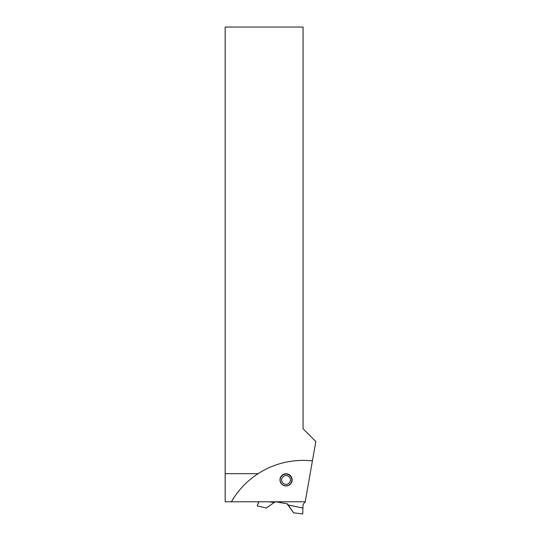 <?xml version="1.0" encoding="UTF-8"?>
<svg xmlns="http://www.w3.org/2000/svg" width="541" height="541" viewBox="0 0 541 541"><rect width="100%" height="100%" fill="white"/><g stroke="black" fill="none" stroke-linecap="round" stroke-linejoin="round"><path stroke-width="0.81" d="M269.12 501.778L274.24 502.521L269.127 501.778L274.213 502.521L275.355 501.778M274.213 502.521L266.273 507.999L257.245 505.916L258.666 501.778M287.961 504.99L293.58 512.821L302.771 513.95L302.892 508.046L288.225 504.99L293.58 512.821M287.893 504.983L287.061 503.799L275.619 501.778M276.032 501.778L287.061 503.799M305.124 501.778L305.023 502.332A4.382 4.382 -90 0 0 302.98 506.038L302.98 508.046L288.306 504.99L287.474 503.799M274.301 502.515L269.195 501.778M257.245 505.916L258.841 501.778M302.98 508.046L288.225 504.99M288.306 504.99L302.892 508.046M285.776 485.933A6.086 6.079 90 0 0 287.379 485.635M289.685 475.438A6.086 6.079 90 0 0 285.776 473.774M286.061 473.767A6.093 6.086 0 0 1 292.147 479.853A6.093 6.086 0 0 1 286.061 485.94A6.093 6.086 0 0 1 279.968 479.853A6.093 6.086 0 0 1 286.061 473.767M231.379 501.778L305.212 501.778L312.414 460.918A82.773 82.773 0 0 0 258.104 473.666C246.98 480.929 238.074 490.302 231.379 501.778L225.164 501.778L225.164 27.05L303.068 27.05L303.068 428.743L315.836 441.517L312.414 460.918M225.164 473.666L258.104 473.666M285.993 474.119A5.843 5.836 -90 0 1 291.836 479.962A5.843 5.836 -90 0 1 285.993 485.804A5.843 5.836 -90 0 1 280.157 479.962A5.843 5.836 -90 0 1 285.993 474.119L285.459 474.119A5.843 5.836 -90 0 0 282.402 474.984M285.993 485.804L285.459 485.804A5.843 5.836 -90 0 1 284.417 485.717M286.047 475.58A4.382 4.382 -90 0 1 290.422 479.962A4.382 4.382 -90 0 1 286.047 484.344A4.382 4.382 -90 0 1 281.665 479.962A4.382 4.382 -90 0 1 286.047 475.58M284.377 474.004A6.046 6.046 -90 0 1 287.69 474.376"/></g></svg>
